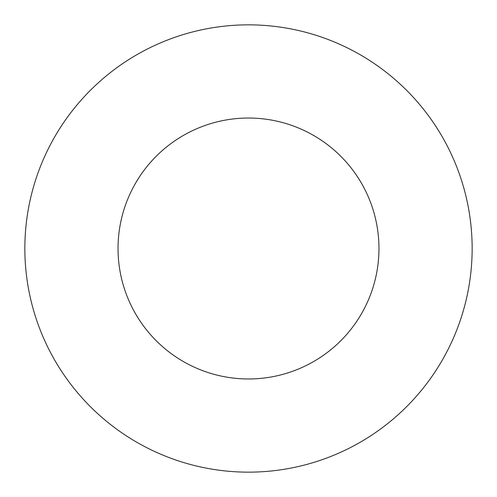 <?xml version="1.0" encoding="UTF-8"?>
<svg xmlns="http://www.w3.org/2000/svg" width="497" height="497" viewBox="0 0 497 497"><rect width="100%" height="100%" fill="white"/><g stroke="black" fill="none" stroke-linecap="round" stroke-linejoin="round"><path stroke-width="0.75" d="M378.962 248.5A130.463 130.463 0 0 1 183.269 361.487A130.463 130.463 0 0 1 183.269 135.513A130.463 130.463 0 0 1 378.962 248.5M472.15 248.5A223.65 223.65 0 0 1 136.675 442.187A223.65 223.65 0 0 1 136.675 54.813A223.65 223.65 0 0 1 472.15 248.5"/></g></svg>
